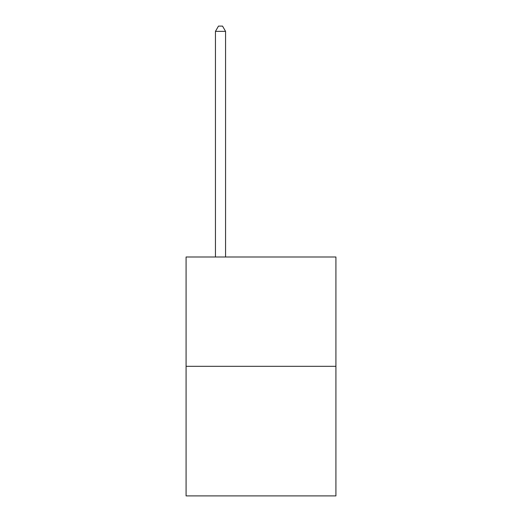 <?xml version="1.0" encoding="UTF-8"?>
<svg xmlns="http://www.w3.org/2000/svg" width="522" height="522" viewBox="0 0 522 522"><rect width="100%" height="100%" fill="white"/><g stroke="black" fill="none" stroke-linecap="round" stroke-linejoin="round"><path stroke-width="0.78" d="M335.914 366.32L335.914 256.994L186.086 256.994L186.086 495.9L335.914 495.9L335.914 366.32L186.086 366.32M225.569 256.994L225.569 31.366L215.442 31.366L215.442 256.994M215.442 31.366L218.483 26.1L222.529 26.1L225.569 31.366"/></g></svg>
